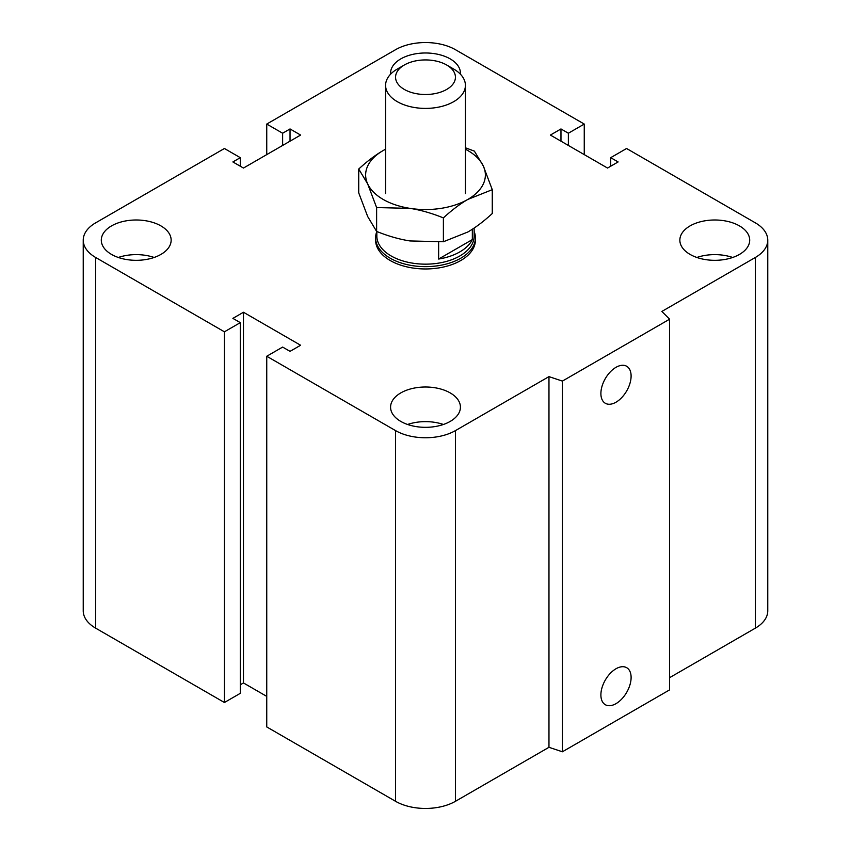 <?xml version="1.0" encoding="UTF-8"?>
<svg xmlns="http://www.w3.org/2000/svg" width="851" height="851" viewBox="0 0 851 851"><rect width="100%" height="100%" fill="white"/><g stroke="black" fill="none" stroke-linecap="round" stroke-linejoin="round"><path stroke-width="1.28" d="M475.39 237.844L475.39 240.152A49.89 28.806 180 0 1 444.594 266.767A49.89 28.806 180 0 1 390.226 260.523A49.89 28.806 180 0 1 375.61 240.152L375.61 237.844A49.89 28.806 0 0 0 425.5 266.65A49.89 28.806 0 0 0 475.39 237.844A49.89 28.806 0 0 0 474.145 231.44M160.913 225.898A34.923 20.158 180 0 1 171.147 240.152A34.923 20.158 180 0 1 136.224 260.321A34.923 20.158 180 0 1 101.301 240.152A34.923 20.158 180 0 1 122.863 221.526A34.923 20.158 180 0 1 160.913 225.898M118.321 257.47A34.923 20.158 180 0 1 154.127 257.47M390.62 74.165A34.923 20.158 180 0 1 390.577 73.143A34.923 20.158 180 0 1 412.139 54.517A34.923 20.158 180 0 1 450.19 58.889A34.923 20.158 180 0 1 460.423 73.143A34.923 20.158 180 0 1 460.38 74.165M739.466 225.898A34.923 20.158 180 0 1 749.699 240.152A34.923 20.158 180 0 1 714.776 260.321A34.923 20.158 180 0 1 679.853 240.152A34.923 20.158 180 0 1 701.415 221.526A34.923 20.158 180 0 1 739.466 225.898M696.873 257.47A34.923 20.158 180 0 1 732.679 257.47M450.19 392.907A34.923 20.158 180 0 1 460.423 407.172A34.923 20.158 180 0 1 425.5 427.33A34.923 20.158 180 0 1 390.577 407.172A34.923 20.158 180 0 1 412.139 388.535A34.923 20.158 180 0 1 450.19 392.907M407.597 424.479A34.923 20.158 180 0 1 443.403 424.479M600.891 694.927A21.371 12.339 -60 0 1 610.22 673.428A21.371 12.339 -60 0 1 626.676 667.695A21.371 12.339 -60 0 1 626.687 692.374A21.371 12.339 -60 0 1 605.316 704.713A21.371 12.339 -60 0 1 600.891 694.927M600.891 393.492A21.371 12.339 -60 0 1 610.22 371.983A21.371 12.339 -60 0 1 626.676 366.26A21.371 12.339 -60 0 1 626.687 390.928A21.371 12.339 -60 0 1 605.316 403.268A21.371 12.339 -60 0 1 600.891 393.492M669.609 319.189L669.609 689.874L562.394 751.784L562.394 381.088L548.969 376.621L455.487 430.585A42.412 24.488 180 0 1 395.513 430.585L266.746 356.25L282.628 347.08L290.031 351.357L300.616 345.251L243.471 312.253L232.887 318.37L240.29 322.646L224.419 331.805L95.652 257.47A42.412 24.488 180 0 1 83.238 240.152A42.412 24.488 180 0 1 95.652 222.845L224.419 148.499L240.29 157.669L232.887 161.945L243.471 168.051L300.616 135.064L290.031 128.948L282.628 133.224L266.746 124.065L395.513 49.72A42.412 24.488 180 0 1 455.487 49.72L584.254 124.065L568.372 133.224L560.969 128.948L550.384 135.064L607.529 168.051L618.113 161.945L610.71 157.669L626.581 148.499L755.348 222.845A42.412 24.488 180 0 1 767.762 240.152A42.412 24.488 180 0 1 755.348 257.47L661.855 311.445L669.609 319.189L562.394 381.088M562.394 751.784L548.969 747.306L548.969 376.621M548.969 747.306L455.487 801.28A42.412 24.488 180 0 1 395.513 801.28L266.746 726.935L266.746 356.25M266.746 696.384L243.471 682.949L243.471 312.253M243.471 682.949L240.29 684.778M224.419 331.805L224.419 702.5L240.29 693.331L240.29 322.646M224.419 702.5L95.652 628.155A42.412 24.488 180 0 1 83.238 610.848L83.238 240.152M240.29 166.222L240.29 157.669M767.762 240.152L767.762 610.848A42.412 24.488 180 0 1 755.348 628.155L669.609 677.662M290.031 141.17L290.031 128.948M282.628 145.447L282.628 133.224M266.746 154.616L266.746 124.065M584.254 154.616L584.254 124.065M568.372 145.447L568.372 133.224M560.969 141.17L560.969 128.948M610.71 166.222L610.71 157.669M404.331 64.995L397.279 69.069A39.912 23.041 0 0 0 385.588 85.366A39.912 23.041 0 0 0 397.279 101.652A39.912 23.041 0 0 0 440.775 106.652A39.912 23.041 0 0 0 465.412 85.366A39.912 23.041 0 0 0 453.721 69.069L446.669 64.995A29.934 17.286 180 0 1 446.669 89.44A29.934 17.286 180 0 1 404.331 89.44A29.934 17.286 180 0 1 404.331 64.995A29.934 17.286 180 0 1 446.669 64.995M472.337 229.249L472.337 239.588L438.637 259.044L438.637 242.109M472.337 239.588A48.645 28.083 180 0 1 438.637 259.044M375.61 237.844A49.89 28.806 0 0 1 376.833 231.504L376.855 236.078A48.645 28.083 0 0 0 425.5 264.161A48.645 28.083 0 0 0 474.145 236.078L474.145 228.057M358.728 169.019C367.207 161.222 375.355 155.063 383.163 150.542A59.868 34.561 0 0 0 367.675 183.922A59.868 34.561 0 0 0 410.001 208.367L376.621 207.57L367.675 183.922L358.728 169.019L358.728 192.869L367.675 216.516L376.621 231.419C388.205 236.11 399.332 239.291 410.001 240.95L443.392 241.748L467.837 232.004C475.645 227.483 483.793 221.324 492.272 213.527L492.272 189.677L467.837 199.421A59.868 34.561 0 0 0 483.325 166.03A59.868 34.561 0 0 0 465.412 149.212M383.163 150.542L385.588 149.191A59.868 34.561 0 0 0 383.163 150.542M465.412 147.787L474.379 151.127L483.325 166.03L492.272 189.677M467.837 199.421C460.019 203.942 451.87 210.101 443.392 217.899C431.808 213.207 420.681 210.037 410.001 208.367A59.868 34.561 0 0 0 467.837 199.421M443.392 217.899L443.392 241.748M376.621 207.57L376.621 231.419M755.348 628.155L755.348 257.47M455.487 801.28L455.487 430.585M395.513 801.28L395.513 430.585M95.652 628.155L95.652 257.47M465.412 193.581L465.412 85.366M385.588 193.581L385.588 85.366"/></g></svg>
